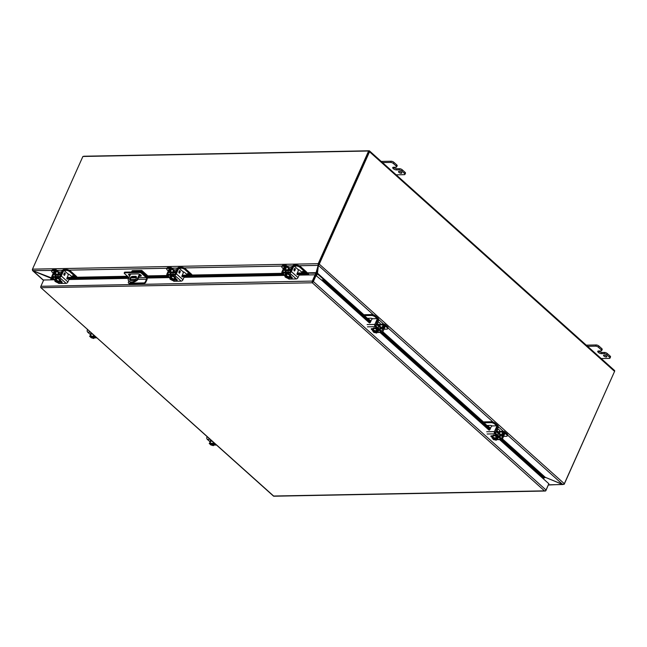 <?xml version="1.0" encoding="UTF-8"?>
<svg xmlns="http://www.w3.org/2000/svg" width="647" height="647" viewBox="0 0 647 647"><rect width="100%" height="100%" fill="white"/><g stroke="black" fill="none" stroke-linecap="round" stroke-linejoin="round"><path stroke-width="0.97" d="M379.457 324.988L380.137 323.468A1.383 0.534 -155.9 0 0 379.846 322.885A1.383 0.534 -155.9 0 0 377.848 322.174M373.861 331.038L373.505 331.846L374.015 332.299L376.627 333.076L378.212 330.512L376.724 329.177L374.103 328.401L372.526 330.973L373.327 331.329A2.127 0.825 24.1 0 1 373.084 330.641A2.127 0.825 24.1 0 1 373.351 330.423M374.103 328.401L372.526 330.973M376.724 329.177L375.947 330.9L373.335 330.124M377.436 332.234L376.869 330.455L376.465 331.361L375.947 330.9M376.926 331.782L376.764 331.782C377.185 333.1 376.15 333.124 373.667 331.838L373.505 331.846M376.95 332.032A2.127 0.825 24.1 0 1 376.966 332.372A2.127 0.825 24.1 0 1 373.788 331.741L373.667 331.838M373.788 331.741L376.724 331.685M376.675 330.884L377.33 330.876M373.327 331.329L375.697 330.997M373.198 331.426C372.777 330.107 373.812 330.083 376.303 331.369M376.983 332.226A2.127 0.825 24.1 0 1 373.917 331.458M373.448 331.046A2.127 0.825 24.1 0 1 373.182 330.528M378.341 331.038L378.535 330.609A2.831 1.1 -155.9 0 0 377.937 329.412A2.831 1.1 -155.9 0 0 375.252 328.045A2.831 1.1 -155.9 0 0 373.359 328.296L373.165 328.725A2.831 1.1 24.1 0 1 375.058 328.474A2.831 1.1 24.1 0 1 377.743 329.841A2.831 1.1 24.1 0 1 378.341 331.038A2.831 1.1 24.1 0 1 377.824 331.369M373.262 329.323A2.831 1.1 24.1 0 1 373.165 328.725M369.906 322.885L369.211 321.818L369.388 322.934L370.319 322.416L371.427 319.942A1.415 0.833 131.9 0 1 372.955 318.728L376.433 318.664A1.415 0.833 131.9 0 1 376.845 318.801A1.415 0.833 131.9 0 1 376.894 319.836L374.831 324.438L367.108 324.584M377.452 332.21L381.293 332.137L375.203 326.678A1.617 1.148 -91.1 0 1 374.831 324.438M372.858 330.229A1.593 0.615 24.1 0 1 371.257 328.862A1.593 0.615 24.1 0 1 371.75 328.652L373.214 328.619M384.043 325.32A1.415 0.833 131.9 0 1 384.237 325.433A1.415 0.833 131.9 0 1 384.294 326.468L381.698 331.232L375.608 325.773L377.541 320.419A1.415 0.833 -48.1 0 0 377.492 319.383L376.845 318.801M381.293 332.137A1.617 1.148 88.9 0 0 381.932 332.388A1.617 1.148 88.9 0 0 382.878 331.644L384.941 327.05A1.415 0.833 -48.1 0 0 384.892 326.015L384.237 325.433M372.017 328.644A1.593 0.615 -155.9 0 0 373.254 329.323M379.829 326.185L379.943 325.934A2.208 0.857 -155.9 0 0 377.371 323.937M380.42 324.196A1.617 1.148 88.9 0 0 380.29 324.187L384.269 324.115A1.617 1.148 88.9 0 1 384.908 324.373L387.456 326.654A2.831 1.1 24.1 0 1 388.046 327.843L387.642 328.749A2.831 1.1 24.1 0 1 386.769 329.129L383.986 329.177M364.221 315.631L371.524 315.461A2.831 1.1 24.1 0 1 375.228 316.957L377.767 319.238L376.7 322.772A1.617 1.148 88.9 0 0 377.072 324.988L381.132 328.619A1.617 1.148 88.9 0 0 381.77 328.878A1.617 1.148 88.9 0 0 382.709 328.158L384.294 325.19L387.052 327.56A2.831 1.1 24.1 0 1 387.642 328.749M384.269 324.115A1.617 1.148 88.9 0 0 383.339 324.834L381.754 327.803L377.476 324.082L378.552 320.548A1.617 1.148 88.9 0 0 378.171 318.332L375.632 316.051A2.831 1.1 -155.9 0 0 371.928 314.563L371.524 315.461M380.29 324.187A1.617 1.148 88.9 0 0 379.708 324.422M372.729 318.761A2.831 1.1 -155.9 0 0 370.529 318.219L367.205 318.308M363.711 315.17L363.784 315.113A1.617 0.954 -48.1 0 1 364.771 314.693L371.928 314.563M499.427 433.361L499.541 433.11A2.208 0.857 -155.9 0 0 496.977 431.112M500.026 431.379A1.617 1.148 88.9 0 0 499.888 431.371L503.876 431.29A1.617 1.148 88.9 0 1 504.514 431.549L507.062 433.83A2.831 1.1 24.1 0 1 507.652 435.027L507.248 435.932A2.831 1.1 24.1 0 1 506.375 436.304L503.592 436.353M483.827 422.806L491.13 422.645A2.831 1.1 24.1 0 1 494.826 424.133L497.373 426.413L496.298 429.948A1.617 1.148 88.9 0 0 496.678 432.164L500.738 435.803A1.617 1.148 88.9 0 0 501.376 436.054A1.617 1.148 88.9 0 0 502.315 435.334L503.892 432.366L506.658 434.735A2.831 1.1 24.1 0 1 507.248 435.932M503.876 431.29A1.617 1.148 88.9 0 0 502.937 432.01L501.36 434.978L497.082 431.258L498.158 427.724A1.617 1.148 88.9 0 0 497.778 425.508L495.23 423.227A2.831 1.1 -155.9 0 0 491.534 421.739L491.13 422.645M499.888 431.371A1.617 1.148 88.9 0 0 499.314 431.606M492.327 425.944A2.831 1.1 -155.9 0 0 490.127 425.394L486.811 425.483M483.309 422.345L483.39 422.289A1.617 0.954 -48.1 0 1 484.377 421.876L491.534 421.739M138.555 277.7L146.238 277.555L141.45 273.269A1.415 0.55 -155.9 0 0 139.606 272.524L124.661 272.808A1.415 0.55 -155.9 0 0 124.224 272.994A1.415 0.55 -155.9 0 0 124.523 273.592L129.012 277.62M129.821 275.808A2.127 0.825 24.1 0 1 128.583 274.368A2.127 0.825 24.1 0 1 129.246 274.085L138.005 273.916A2.127 0.825 24.1 0 1 140.262 274.651A2.127 0.825 24.1 0 1 141.232 275.937A2.127 0.825 24.1 0 1 140.569 276.212L139.21 276.245M146.238 277.555A1.189 0.849 -91.1 0 1 146.505 279.197L137.811 279.367M128.51 283.054L128.988 283.483A1.415 0.833 -48.1 0 0 129.4 283.621L128.923 283.192A1.415 0.833 -48.1 0 1 128.51 283.054A1.415 0.833 -48.1 0 1 128.454 282.019L128.89 281.057M124.661 272.808L124.96 272.136A1.415 0.55 -155.9 0 0 124.523 272.33L124.224 272.994M124.96 272.136L139.898 271.853L139.606 272.524M141.45 273.269L141.75 272.597A1.415 0.55 -155.9 0 0 139.898 271.853M141.75 272.597L146.537 276.884A1.981 1.407 -91.1 0 1 146.982 279.625L145.866 282.124L145.389 281.696L146.505 279.197M128.939 274.126A2.127 0.825 -155.9 0 0 130.12 275.137M139.509 275.573L140.868 275.549A2.127 0.825 -155.9 0 0 141.175 275.509M128.923 283.192L143.86 282.909A1.415 0.833 -48.1 0 0 145.389 281.696M129.4 283.621L144.338 283.337A1.415 0.833 -48.1 0 0 145.866 282.124M321.785 280.264A1.221 0.72 131.9 0 1 322.246 279.819L325.7 281.113L370.739 321.47M548.802 483.851L545.963 490.475A1.221 0.873 88.9 0 1 545.033 491L544.475 490.847L545.033 491A1.221 0.72 -48.1 0 0 546.044 490.022L548.85 483.738L542.873 478.384L543.569 476.346L502.193 439.264M323.29 279.795L322.157 280.596L315.113 274.813L308.142 274.943L308.724 274.36A1.221 0.873 -91.1 0 1 308.756 274.935M312.598 282.1L315.607 275.25L312.8 281.534M273.632 496.023L40.939 287.697L312.291 282.788L544.475 490.847L273.632 496.023M52.31 277.709L51.113 277.733L50.668 279.868L43.697 279.997L40.882 286.281A1.221 0.873 -91.1 0 0 40.939 287.697A1.221 0.72 131.9 0 1 40.85 287.632L273.519 496.128A1.221 0.72 131.9 0 0 273.616 496.192L273.616 496.192A1.221 0.873 88.9 0 0 273.827 496.225L545.243 491.033M40.85 287.632A1.221 0.72 131.9 0 1 40.753 286.856M308.174 274.603L307.94 273.6L308.724 274.36M546.044 490.022L313.366 281.526A1.221 0.72 -48.1 0 1 312.364 282.504A1.221 0.873 -91.1 0 1 312.307 281.089L315.113 274.813M313.366 281.526L316.795 273.843A1.221 0.72 -48.1 0 1 316.909 273.632L317.556 272.29M307.94 273.6L305.271 272.872L297.305 273.026M282.415 273.309L182.26 275.226M167.363 275.509L145.462 275.929M127.508 276.269L67.207 277.426M53.984 279.205L50.701 279.528M322.246 279.819L322.384 280.337M382.587 332.089L490.345 428.646M297.83 274.538L307.721 274.352L305.052 273.624L305.271 272.872M305.052 273.624L296.973 273.778M283.232 274.037L181.928 275.978M168.18 276.237L146.279 276.657M128.324 277.005L66.876 278.178M53.127 278.436L50.895 278.485M500.454 439.588L543.116 477.818L543.569 476.346M370.407 322.214L325.295 281.793L325.7 281.113M543.165 477.017L501.376 439.572M490.014 429.39L381.77 332.396M325.295 281.793L322.893 280.474L369.227 321.996M318.211 263.685L368.612 151.018L369.105 151.455L318.704 264.122L318.154 263.83A1.221 0.873 -91.1 0 1 318.211 263.685L32.487 269.144A1.221 0.873 88.9 0 0 32.431 269.298L33.102 270.834L51.113 277.733M368.612 151.018L82.889 156.477L32.487 269.144M318.154 263.83L318.114 265.238L319.206 264.259L318.68 264.17M307.123 272.84L316.464 272.662L318.178 265.925M318.348 265.181L318.453 264.728L318.114 265.238M316.464 272.662L315.93 273.163L318.154 265.383L299.213 265.739M316.771 271.975L316.472 273.455A1.221 0.873 88.9 0 1 316.399 273.681L315.696 275.25M315.178 274.87L315.93 273.163L316.472 273.455M51.404 278.218L50.628 277.749M507.612 435.116L562.728 484.498L564.257 483.851A1.221 0.72 -48.1 0 0 564.33 483.705L319.278 264.113L369.526 151.786A1.221 0.72 131.9 0 0 369.477 150.897A1.221 0.72 131.9 0 0 369.122 150.775L83.973 156.226A1.221 0.72 131.9 0 0 83.326 156.469M368.936 151.503L318.704 264.122M564.33 483.705L614.577 371.386A1.221 0.72 -48.1 0 0 614.537 370.488L369.477 150.897M32.35 269.742L32.908 270.713M43.511 280.41L32.56 270.592L51.922 270.47M318.332 265.327L373.359 314.806M318.429 265.003L317.41 273.762L317.248 272.977L364.059 314.927M562.979 484.546L545.251 477.292L544.281 477.065L543.456 478.901M43.575 280.264L33.094 270.867L50.571 278.073L51.291 278.849M50.709 277.773L50.927 278.396M316.577 275.598L317.41 273.762L316.909 273.632M91.219 333.812L89.642 336.375L90.313 336.836C89.893 335.51 90.928 335.494 93.411 336.772L90.451 335.534L91.219 333.812L92.958 334.329M93.669 334.96L93.063 336.311M95.158 336.294L94.551 337.645L93.985 335.866L93.572 336.772M90.976 336.44L90.612 337.257L91.13 337.71L93.742 338.486L94.551 337.645M90.451 335.534L89.642 336.375M90.313 336.836L92.812 336.408M94.066 337.443A2.127 0.825 24.1 0 1 94.074 337.783A2.127 0.825 24.1 0 1 90.904 337.152L90.612 337.257M90.904 337.152L93.839 337.095M94.041 337.192L93.88 337.192C94.3 338.51 93.265 338.535 90.774 337.249M93.791 336.294L94.446 336.286M90.564 336.448A2.127 0.825 24.1 0 1 90.297 335.939M94.098 337.637A2.127 0.825 24.1 0 1 91.033 336.869M91.882 333.367A2.831 1.1 -155.9 0 0 90.475 333.698L90.281 334.127A2.831 1.1 24.1 0 1 92.602 334.006M90.37 334.734A2.831 1.1 24.1 0 1 90.281 334.127M95.408 336.521A2.831 1.1 24.1 0 1 94.939 336.78M90.499 332.121L87.709 332.17L90.256 334.459M94.325 337.88A1.617 1.148 88.9 0 0 94.446 337.888L96.88 337.839M87.709 332.17A1.617 1.148 -91.1 0 1 87.345 329.938L87.547 329.477M175.434 271.886A2.208 0.857 -155.9 0 0 172.951 271.716L172.83 271.991M188.948 274.409C189.409 274.959 189.199 275.007 188.326 274.538L188.948 274.409M188.94 274.417C189.401 274.967 189.199 275.015 188.326 274.546L188.94 274.417C189.401 274.967 189.199 275.015 188.326 274.546L188.94 274.417L188.326 274.546M174.455 270.381L171.431 267.672A1.617 0.954 -48.1 0 1 171.504 268.837L170.484 272.039L175.224 271.942L177.076 268.731A1.617 0.954 -48.1 0 1 178.815 267.373L181.783 267.308A2.831 1.1 24.1 0 1 185.487 268.804L191.625 274.304A1.617 1.148 -91.1 0 1 192.07 275.032M191.043 275.056L185.082 269.71L185.487 268.804M168.301 270.939L167.306 270.05A2.831 1.1 24.1 0 1 166.708 268.853A2.831 1.1 24.1 0 1 167.589 268.481L170.711 268.481L169.546 271.627A1.617 0.954 -48.1 0 0 169.611 272.783A1.617 0.954 -48.1 0 0 170.08 272.945L174.819 272.848A1.617 0.954 -48.1 0 0 176.558 271.489L178.41 268.27L181.378 268.214A2.831 1.1 24.1 0 1 185.082 269.71M171.431 267.672A1.617 0.954 -48.1 0 0 170.962 267.518L167.994 267.575A2.831 1.1 -155.9 0 0 167.12 267.947L166.708 268.853M182.915 271.651A2.831 1.1 24.1 0 1 185.018 272.84L187.557 275.121M188.568 273.867C186.951 273.43 187.048 273.794 188.859 274.975C189.644 274.587 189.345 274.352 187.953 274.247L188.568 273.867L187.306 273.616L189.547 274.926M187.953 274.247L188.56 273.859M189.555 274.926L187.315 273.616M60.381 274.085A2.208 0.857 -155.9 0 0 57.898 273.916L57.777 274.191M73.895 276.609C74.356 277.159 74.146 277.207 73.281 276.738L73.895 276.609M73.887 276.617C74.348 277.167 74.146 277.215 73.273 276.746L73.887 276.617C74.348 277.167 74.146 277.215 73.273 276.746L73.887 276.617L73.273 276.746M59.403 272.581L56.378 269.872A1.617 0.954 -48.1 0 1 56.451 271.036L55.44 274.239L60.171 274.142L62.031 270.931A1.617 0.954 -48.1 0 1 63.77 269.573L66.73 269.516A2.831 1.1 24.1 0 1 70.434 271.004L76.572 276.504A1.617 1.148 -91.1 0 1 77.017 277.231M75.99 277.256L70.03 271.91L70.434 271.004M53.248 273.139L52.253 272.25A2.831 1.1 24.1 0 1 51.663 271.053A2.831 1.1 24.1 0 1 52.536 270.681L55.666 270.681L54.494 273.827A1.617 0.954 -48.1 0 0 54.558 274.983A1.617 0.954 -48.1 0 0 55.035 275.145L59.767 275.048A1.617 0.954 -48.1 0 0 61.505 273.689L63.357 270.478L66.326 270.414A2.831 1.1 24.1 0 1 70.03 271.91M56.378 269.872A1.617 0.954 -48.1 0 0 55.909 269.718L52.941 269.775A2.831 1.1 -155.9 0 0 52.067 270.147L51.663 271.053M67.862 273.851A2.831 1.1 24.1 0 1 69.965 275.04L72.513 277.32M72.909 276.439L73.507 276.059C71.898 275.63 71.995 275.994 73.807 277.175C74.591 276.795 74.292 276.552 72.901 276.447L73.515 276.067L72.262 275.816L74.502 277.126L72.262 275.816M564.047 484.134L564.184 484.296A1.221 0.873 -91.1 0 0 564.249 484.158L614.561 371.418M564.184 484.296L548.405 485.015M548.494 484.805L562.72 484.538L545.324 477.324M543.577 479.006L544.167 477.688L545.186 477.623M290.479 269.686A2.208 0.857 -155.9 0 0 288.004 269.516L287.883 269.791M304.001 272.209C304.462 272.759 304.252 272.808 303.378 272.338L304.001 272.209C304.454 272.767 304.252 272.816 303.378 272.347L304.001 272.209C304.454 272.767 304.252 272.816 303.378 272.347L303.993 272.217M289.508 268.182L286.484 265.472A1.617 0.954 -48.1 0 1 286.548 266.637L285.537 269.839L290.277 269.742L292.129 266.532A1.617 0.954 -48.1 0 1 293.867 265.165L296.836 265.108A2.831 1.1 24.1 0 1 300.54 266.604L306.678 272.104A1.617 1.148 -91.1 0 1 307.188 273.123L315.906 273.236M283.354 268.74L282.359 267.85A2.831 1.1 24.1 0 1 281.76 266.653A2.831 1.1 24.1 0 1 282.642 266.281L285.764 266.281L284.591 269.427A1.617 0.954 -48.1 0 0 284.664 270.583A1.617 0.954 -48.1 0 0 285.133 270.745L289.864 270.648A1.617 0.954 -48.1 0 0 291.603 269.289L293.463 266.071L296.431 266.014A2.831 1.1 24.1 0 1 300.127 267.51L306.387 273.18M286.484 265.472A1.617 0.954 -48.1 0 0 286.014 265.319L283.046 265.375A2.831 1.1 -155.9 0 0 282.165 265.747L281.76 266.653M297.968 269.451A2.831 1.1 24.1 0 1 300.062 270.64L302.61 272.921M303.006 272.047L303.613 271.659C302.003 271.23 302.1 271.594 303.912 272.775C304.697 272.387 304.397 272.152 303.006 272.047L303.621 271.667L302.359 271.416L304.6 272.727L302.359 271.416M210.825 440.987L209.24 443.559L209.919 444.012C209.499 442.694 210.534 442.669 213.017 443.955L210.049 442.71L210.825 440.987L212.564 441.505M213.275 442.144L212.669 443.486M214.764 443.47L214.157 444.821L213.583 443.041L213.178 443.947M210.582 443.624L210.218 444.432L210.728 444.885L213.348 445.662L214.157 444.821L216.195 444.756M210.049 442.71L209.24 443.559M209.919 444.012L212.418 443.583M213.664 444.618A2.127 0.825 24.1 0 1 213.68 444.958A2.127 0.825 24.1 0 1 210.501 444.327L210.218 444.432M210.501 444.327L213.445 444.271M213.647 444.368L213.478 444.368C213.898 445.686 212.863 445.71 210.38 444.424M213.389 443.47L214.052 443.462M210.17 443.632A2.127 0.825 24.1 0 1 209.903 443.114M213.696 444.812A2.127 0.825 24.1 0 1 210.631 444.044M211.488 440.542A2.831 1.1 -155.9 0 0 210.073 440.882L209.887 441.311A2.831 1.1 24.1 0 1 212.208 441.189M209.976 441.917A2.831 1.1 24.1 0 1 209.887 441.311M215.014 443.696A2.831 1.1 24.1 0 1 214.545 443.955M210.097 439.297L207.315 439.353L209.863 441.634M213.931 445.063A1.617 1.148 88.9 0 0 214.044 445.063L216.486 445.023M207.315 439.353A1.617 1.148 -91.1 0 1 206.943 437.113L207.153 436.652M499.063 432.164L499.743 430.643A1.383 0.534 -155.9 0 0 499.452 430.061A1.383 0.534 -155.9 0 0 497.454 429.349M493.467 438.213L493.103 439.022L493.612 439.483L496.233 440.259L497.818 437.687L496.33 436.353L493.71 435.577L492.124 438.148L492.925 438.504A2.127 0.825 24.1 0 1 492.691 437.817A2.127 0.825 24.1 0 1 492.949 437.598M493.71 435.577L492.124 438.148M496.33 436.353L495.553 438.084L492.941 437.307M497.042 439.418L496.532 438.957L496.936 438.051L496.467 437.631L496.063 438.537L495.553 438.084M496.532 438.957L496.37 438.957C496.783 440.283 495.756 440.3 493.265 439.022L493.103 439.022M496.556 439.216A2.127 0.825 24.1 0 1 496.564 439.556A2.127 0.825 24.1 0 1 493.394 438.925L493.265 439.022M493.394 438.925L496.33 438.868M496.281 438.059L496.936 438.051M492.925 438.504L495.303 438.173M492.804 438.601C492.383 437.283 493.418 437.259 495.901 438.545C493.677 437.566 492.618 437.332 492.691 437.817M496.581 439.402A2.127 0.825 24.1 0 1 493.515 438.634M493.054 438.221A2.127 0.825 24.1 0 1 492.788 437.704M497.939 438.213L498.133 437.784A2.831 1.1 -155.9 0 0 497.543 436.588A2.831 1.1 -155.9 0 0 494.85 435.229A2.831 1.1 -155.9 0 0 492.965 435.471L492.771 435.9A2.831 1.1 24.1 0 1 494.664 435.657A2.831 1.1 24.1 0 1 497.349 437.016A2.831 1.1 24.1 0 1 497.939 438.213A2.831 1.1 24.1 0 1 497.43 438.545M492.86 436.507A2.831 1.1 24.1 0 1 492.771 435.9M489.512 430.061L488.817 429.001L488.986 430.109L489.916 429.592L491.024 427.117A1.415 0.833 131.9 0 1 492.553 425.912L496.031 425.839A1.415 0.833 131.9 0 1 496.443 425.977A1.415 0.833 131.9 0 1 496.492 427.012L494.437 431.614L486.706 431.759M497.058 439.386L500.899 439.313L494.801 433.854A1.617 1.148 -91.1 0 1 494.437 431.614M492.456 437.404A1.593 0.615 24.1 0 1 490.855 436.038A1.593 0.615 24.1 0 1 491.348 435.827L492.812 435.803M503.649 432.503A1.415 0.833 131.9 0 1 503.843 432.608A1.415 0.833 131.9 0 1 503.892 433.644L501.522 438.496L495.214 432.948L497.147 427.594A1.415 0.833 -48.1 0 0 497.09 426.559L496.443 425.977M500.899 439.313A1.617 1.148 88.9 0 0 501.538 439.572A1.617 1.148 88.9 0 0 502.484 438.828L504.539 434.226A1.415 0.833 -48.1 0 0 504.49 433.191L503.843 432.608M491.615 435.819A1.593 0.615 -155.9 0 0 492.86 436.499M61.376 272.338A1.383 0.534 -155.9 0 0 60.034 271.942A1.383 0.534 -155.9 0 0 59.605 272.12L58.926 273.641M57.146 278.331L55.917 280.191C58.497 280.952 59.387 281.744 58.578 282.577L59.314 282.69L60.09 280.96L59.67 279.625L57.146 278.331L55.416 278.364L54.639 280.086L55.06 281.429L57.583 282.723L58.505 281.979M59.314 282.69L58.901 281.348L59.67 279.625M55.779 280.07L56.184 279.164L54.639 280.086M58.901 281.348L56.378 280.054M58.95 281.825A2.127 0.825 24.1 0 1 58.958 282.157A2.127 0.825 24.1 0 1 58.553 282.415L58.578 282.577M58.553 282.415L56.718 280.369M57.898 282.715L58.57 283.313A1.617 0.954 -48.1 0 0 59.047 283.475L58.036 282.585C55.456 281.825 54.566 281.033 55.375 280.2L55.238 280.078M58.036 282.585L55.982 280.216M58.141 282.141A2.127 0.825 24.1 0 1 55.181 280.313M60.333 280.822L60.527 280.394A2.831 1.1 -155.9 0 0 59.241 278.679A2.831 1.1 -155.9 0 0 56.232 277.7A2.831 1.1 -155.9 0 0 55.359 278.081L55.165 278.509A2.831 1.1 24.1 0 1 56.038 278.129A2.831 1.1 24.1 0 1 59.047 279.108A2.831 1.1 24.1 0 1 60.333 280.822A2.831 1.1 24.1 0 1 60.025 281.089M55.165 278.914A2.831 1.1 24.1 0 1 55.165 278.509M128.672 278.372L68.986 279.52A0.679 0.485 88.9 0 0 69.027 278.914M64.854 274.223L64.271 273.608L64.716 273.083L64.279 273.608C64.789 272.872 65.032 273.002 65.007 274.005L64.959 274.093M59.047 283.475L66.148 283.337L59.516 277.393L52.415 277.531A1.617 0.954 131.9 0 1 51.946 277.377A1.617 0.954 131.9 0 1 51.881 276.188L53.944 271.594A1.415 1.003 88.9 0 1 54.769 270.939L55.529 270.923A1.415 1.003 -91.1 0 1 55.723 270.947M60.486 280.491L61.837 281.704A1.593 0.615 24.1 0 1 62.169 282.375A1.593 0.615 24.1 0 1 61.182 282.529A1.593 0.615 24.1 0 1 59.702 281.833M59.516 277.393A1.617 0.954 -48.1 0 0 61.271 276.01L63.325 271.408A1.415 1.003 -91.1 0 1 64.15 270.761L63.398 270.778A1.415 1.003 88.9 0 0 62.565 271.425L59.92 276.487L52.658 276.576L54.696 271.578A1.415 1.003 -91.1 0 1 55.529 270.923M66.148 283.337A1.617 0.954 -48.1 0 0 67.895 281.955L61.271 276.01M68.986 279.52L67.895 281.955M60.195 280.992A1.593 0.615 -155.9 0 0 61.788 281.655M67.611 278.542L66.989 278.946M64.15 270.761A1.415 1.003 -91.1 0 1 64.708 270.988L67.692 273.657A1.415 1.003 88.9 0 1 68.016 275.614L66.908 278.089A0.679 0.485 -91.1 0 0 67.523 279.075L68.372 278.533M63.907 274.433L63.916 274.433C64.053 275.307 64.352 275.331 64.821 274.498L64.813 274.498C63.835 273.341 63.98 272.945 65.25 273.293C64.846 275.517 64.328 275.84 63.697 274.271L64.271 275.436L64.668 272.775L64.271 275.436M64.999 274.005L64.271 273.608M65.007 274.005L64.279 273.608L65.007 274.005M176.429 270.139A1.383 0.534 -155.9 0 0 175.086 269.742A1.383 0.534 -155.9 0 0 174.658 269.92L173.978 271.441M172.199 276.132L170.97 277.992C173.55 278.752 174.439 279.544 173.631 280.377L174.367 280.491L175.135 278.76L174.722 277.426L172.199 276.132L170.46 276.164L169.692 277.887L170.104 279.229L172.628 280.523L173.558 279.779M174.367 280.491L173.946 279.148L174.722 277.426M170.832 277.87L171.237 276.965L169.692 277.887M173.946 279.148L171.431 277.854M173.994 279.617A2.127 0.825 24.1 0 1 174.011 279.957A2.127 0.825 24.1 0 1 173.606 280.216L173.631 280.377M173.606 280.216L171.77 278.17M172.951 280.515L173.622 281.113A1.617 0.954 -48.1 0 0 174.092 281.275L173.089 280.386C170.509 279.625 169.619 278.833 170.428 278L170.29 277.878M173.089 280.386L171.034 278.016M173.186 279.941A2.127 0.825 24.1 0 1 170.234 278.113M175.386 278.622L175.58 278.194A2.831 1.1 -155.9 0 0 174.286 276.479A2.831 1.1 -155.9 0 0 171.285 275.501A2.831 1.1 -155.9 0 0 170.404 275.881L170.218 276.309A2.831 1.1 24.1 0 1 171.091 275.929A2.831 1.1 24.1 0 1 174.1 276.908A2.831 1.1 24.1 0 1 175.386 278.622A2.831 1.1 24.1 0 1 175.078 278.889M170.218 276.714A2.831 1.1 24.1 0 1 170.218 276.309M284.737 275.387L184.039 277.32A0.679 0.485 88.9 0 0 184.08 276.714M179.906 272.023L179.324 271.408L179.769 270.883L179.332 271.408C179.842 270.672 180.084 270.802 180.052 271.805L180.012 271.894M174.092 281.275L181.2 281.138L174.569 275.193L167.468 275.331A1.617 0.954 131.9 0 1 166.991 275.177A1.617 0.954 131.9 0 1 166.934 273.988L168.996 269.395A1.415 1.003 88.9 0 1 169.821 268.74L170.573 268.723A1.415 1.003 -91.1 0 1 170.776 268.748M175.531 278.291L176.89 279.504A1.593 0.615 24.1 0 1 177.221 280.175A1.593 0.615 24.1 0 1 176.235 280.329A1.593 0.615 24.1 0 1 174.747 279.625M174.569 275.193A1.617 0.954 -48.1 0 0 176.316 273.81L178.378 269.209A1.415 1.003 -91.1 0 1 179.203 268.562L178.443 268.578A1.415 1.003 88.9 0 0 177.618 269.225L174.973 274.288L167.71 274.377L169.749 269.378A1.415 1.003 -91.1 0 1 170.573 268.723M181.2 281.138A1.617 0.954 -48.1 0 0 182.947 279.755L176.316 273.81M184.039 277.32L182.947 279.755M175.248 278.792A1.593 0.615 -155.9 0 0 176.841 279.455M182.664 276.342L182.042 276.746M179.203 268.562A1.415 1.003 -91.1 0 1 179.761 268.788L182.745 271.457A1.415 1.003 88.9 0 1 183.069 273.414L181.961 275.889A0.679 0.485 -91.1 0 0 182.575 276.876L183.424 276.334M179.64 272.371L179.866 272.298C178.887 271.142 179.033 270.745 180.303 271.093C179.89 273.317 179.381 273.641 178.75 272.072L178.968 272.233C179.106 273.107 179.405 273.131 179.874 272.298L179.648 272.371M179.324 273.236L179.72 270.575L179.324 273.236L178.968 272.233M180.044 271.805L179.332 271.408M291.482 267.939A1.383 0.534 -155.9 0 0 290.139 267.543A1.383 0.534 -155.9 0 0 289.71 267.721L289.031 269.241M287.252 273.932L286.023 275.792C288.602 276.552 289.484 277.345 288.683 278.178L289.419 278.291L290.188 276.56L289.775 275.226L287.252 273.932L285.513 273.964L284.745 275.687L285.157 277.029L287.68 278.323L288.611 277.571M289.419 278.291L288.999 276.948L289.775 275.226M285.885 275.671L286.289 274.765L284.745 275.687M288.999 276.948L286.475 275.654M289.047 277.417A2.127 0.825 24.1 0 1 289.063 277.757A2.127 0.825 24.1 0 1 288.651 278.016L288.683 278.178M288.651 278.016L286.815 275.97M288.004 278.315L288.675 278.914A1.617 0.954 -48.1 0 0 289.144 279.075L288.141 278.186C285.562 277.426 284.672 276.625 285.481 275.8L285.343 275.679M288.141 278.186L286.087 275.816M288.238 277.741A2.127 0.825 24.1 0 1 285.287 275.913M290.438 276.423L290.632 275.994A2.831 1.1 -155.9 0 0 289.338 274.279A2.831 1.1 -155.9 0 0 286.338 273.301A2.831 1.1 -155.9 0 0 285.456 273.681L285.262 274.11A2.831 1.1 24.1 0 1 286.144 273.73A2.831 1.1 24.1 0 1 289.152 274.708A2.831 1.1 24.1 0 1 290.438 276.423A2.831 1.1 24.1 0 1 290.131 276.69M285.27 274.514A2.831 1.1 24.1 0 1 285.262 274.11M289.144 279.075L296.253 278.938A1.617 0.954 -48.1 0 0 298 277.555L299.092 275.121A0.679 0.485 88.9 0 0 299.132 274.514M295.081 269.67L294.377 269.209L294.814 268.683L294.385 269.209C294.895 268.473 295.137 268.602 295.105 269.605L294.951 269.823M296.253 278.938L289.621 272.994L282.513 273.131A1.617 0.954 131.9 0 1 282.043 272.977A1.617 0.954 131.9 0 1 281.987 271.789L284.041 267.195A1.415 1.003 88.9 0 1 284.874 266.54L285.626 266.524A1.415 1.003 -91.1 0 1 285.828 266.548M290.584 276.091L291.943 277.304A1.593 0.615 24.1 0 1 292.274 277.975A1.593 0.615 24.1 0 1 291.279 278.129A1.593 0.615 24.1 0 1 289.799 277.426M289.621 272.994A1.617 0.954 -48.1 0 0 291.368 271.611L293.431 267.009A1.415 1.003 -91.1 0 1 294.256 266.362L293.495 266.378A1.415 1.003 88.9 0 0 292.67 267.025L290.026 272.088L282.763 272.177L284.801 267.179A1.415 1.003 -91.1 0 1 285.626 266.524M290.301 276.592A1.593 0.615 -155.9 0 0 291.894 277.256M297.717 274.142L297.094 274.546M294.256 266.362A1.415 1.003 -91.1 0 1 294.814 266.588L297.798 269.257A1.415 1.003 88.9 0 1 298.113 271.214L297.013 273.689A0.679 0.485 -91.1 0 0 297.628 274.676L298.469 274.134M294.927 270.098L294.919 270.098C293.94 268.942 294.078 268.545 295.347 268.893C294.943 271.117 294.425 271.441 293.803 269.872L294.013 270.034C294.15 270.907 294.458 270.931 294.927 270.098L294.919 270.098M294.773 268.376L294.377 271.036L294.021 270.034M294.765 268.376L294.369 271.036M295.105 269.605L294.385 269.209M604.104 355.082A1.771 0.687 24.1 0 1 605.98 355.696A1.771 0.687 24.1 0 1 606.781 356.764A1.771 0.687 24.1 0 1 606.239 356.998A1.771 0.687 24.1 0 1 604.355 356.384A1.771 0.687 24.1 0 1 603.554 355.316A1.771 0.687 24.1 0 1 604.104 355.082M601.75 348.579L601.225 349.768A2.127 0.825 24.1 0 1 601.67 350.666L602.195 349.469A2.127 0.825 -155.9 0 0 601.75 348.579L598.968 346.08A2.127 0.825 -155.9 0 0 596.194 344.964L586.263 345.15M610.081 356.036L609.547 357.225A2.127 0.825 24.1 0 1 609.992 358.123L610.525 356.934A2.127 0.825 -155.9 0 0 610.081 356.036L607.298 353.545A2.127 0.825 -155.9 0 0 604.524 352.429L602.034 352.478A2.467 0.962 24.1 0 1 598.807 351.175L598.807 351.167A2.467 0.962 24.1 0 1 598.621 350.989M605.94 355.672A1.771 0.687 24.1 0 1 604.929 355.219M596.194 344.964L595.661 346.153L587.549 346.315M595.661 346.153A2.127 0.825 24.1 0 1 598.443 347.277L598.968 346.08M601.225 349.768L598.443 347.277M601.67 350.666A2.127 0.825 24.1 0 1 601.006 350.949L598.515 350.989A2.467 0.962 24.1 0 0 597.755 351.321A2.467 0.962 24.1 0 0 598.273 352.364L598.807 351.175L598.273 352.364A2.467 0.962 24.1 0 0 601.5 353.666L603.991 353.618A2.127 0.825 24.1 0 1 606.765 354.742L607.298 353.545M609.547 357.225L606.765 354.742M609.992 358.123A2.127 0.825 24.1 0 1 609.328 358.406L600.287 358.575M136.396 276.827A2.475 1.456 -48.1 0 0 135.967 276.762L133.072 276.819A2.475 1.456 -48.1 0 0 130.403 278.938A2.475 1.456 -48.1 0 0 130.282 280.474M129.91 278.493A2.475 1.456 131.9 0 1 132.586 276.374L135.474 276.318A2.475 1.456 131.9 0 1 136.194 276.56A2.475 1.456 131.9 0 1 135.999 278.889A2.475 1.456 131.9 0 1 133.605 280.491L130.718 280.547A2.475 1.456 131.9 0 1 129.998 280.305A2.475 1.456 131.9 0 1 129.91 278.493M140.448 271.926L140.844 271.036L131.883 271.206L131.519 272.015M130.605 274.061L128.098 279.674A8.5 4.982 -48.1 0 0 129.02 281.186A8.5 4.982 -48.1 0 0 137.059 279.504L139.42 274.223M129.02 281.186L129.513 281.631A8.5 4.982 -48.1 0 0 137.552 279.941L137.059 279.504M131.883 271.206A1.221 0.873 -91.1 0 1 132.595 270.648L141.564 270.47A1.221 0.873 -91.1 0 1 142.049 270.664L147.29 275.363L147.047 275.897M140.844 271.036A1.221 0.873 -91.1 0 1 141.564 270.47M141.038 272.144L141.742 271.352L146.812 275.897M137.552 279.941L139.987 274.49M399.07 171.35A1.771 0.687 24.1 0 1 400.946 171.965A1.771 0.687 24.1 0 1 401.755 173.032A1.771 0.687 24.1 0 1 401.205 173.267A1.771 0.687 24.1 0 1 399.328 172.652A1.771 0.687 24.1 0 1 398.52 171.584A1.771 0.687 24.1 0 1 399.07 171.35M396.716 164.848L396.19 166.036A2.127 0.825 24.1 0 1 396.635 166.934L397.169 165.737A2.127 0.825 -155.9 0 0 396.716 164.848L393.942 162.348A2.127 0.825 -155.9 0 0 391.16 161.232L381.229 161.418M405.046 172.304L404.512 173.493A2.127 0.825 24.1 0 1 404.957 174.391L405.491 173.202A2.127 0.825 -155.9 0 0 405.046 172.304L402.264 169.813A2.127 0.825 -155.9 0 0 399.49 168.697L396.999 168.746A2.467 0.962 24.1 0 1 393.772 167.444L393.772 167.436A2.467 0.962 24.1 0 1 393.586 167.258M400.905 171.94A1.771 0.687 24.1 0 1 399.895 171.487M391.16 161.232L390.626 162.421L382.514 162.575M390.626 162.421A2.127 0.825 24.1 0 1 393.408 163.545L393.942 162.348M396.19 166.036L393.408 163.545M396.635 166.934A2.127 0.825 24.1 0 1 395.972 167.217L393.481 167.258A2.467 0.962 24.1 0 0 392.721 167.589A2.467 0.962 24.1 0 0 393.239 168.632L393.772 167.444L393.239 168.632A2.467 0.962 24.1 0 0 396.465 169.935L398.956 169.886A2.127 0.825 24.1 0 1 401.73 171.01L402.264 169.813M404.512 173.493L401.73 171.01M404.957 174.391A2.127 0.825 24.1 0 1 404.302 174.674L395.252 174.844M375.203 326.678L367.472 326.824M373.562 332.283L373.982 332.275M377.541 320.419L376.894 319.836M384.941 327.05L384.294 326.468M381.536 331.078L382.231 331.07M387.456 326.654L387.052 327.56M375.632 316.051L375.228 316.957M379.49 324.907L383.339 324.834M384.083 325.287L384.504 325.279M381.382 327.576L382.07 327.56M381.132 328.619L378.843 328.668M375.486 325.012L377.072 324.988M377.338 319.246L377.767 319.238M367.35 318.275L364.366 315.599M507.062 433.83L506.658 434.735M495.23 423.227L494.826 424.133M499.096 432.083L502.937 432.01M503.681 432.463L504.11 432.455M500.98 434.752L501.668 434.735M500.738 435.803L498.441 435.843M495.084 432.196L496.678 432.164M496.945 426.422L497.373 426.413M486.956 425.459L483.972 422.782M131.139 277.846L136.485 277.741M135.595 279.407L130.209 279.512M140.868 275.549L140.569 276.212M143.86 282.909L144.338 283.337M322.157 280.596L369.34 322.877M379.999 332.429L488.946 430.061M499.605 439.604L542.873 478.384M308.142 274.943L299.092 275.112M169.692 277.587L147.144 278.024M54.639 279.787L50.668 279.868M40.882 286.281L312.307 281.089M67.733 278.938L128.947 277.773M146.942 277.426L169.037 277.005M182.786 276.738L284.082 274.805M380.857 332.412L488.833 429.171M56.588 270.381L62.476 270.268M69.108 270.139L166.975 268.27M171.641 268.182L177.529 268.068M184.16 267.939L282.027 266.071M287.042 265.974L292.573 265.868M369.526 151.786L614.577 371.386M378.713 319.602L383.76 324.123M388.014 327.932L492.965 421.99M498.319 426.777L503.471 431.403M545.251 477.292L502.436 438.925M490.523 428.249L487.393 425.443M483.665 422.103L382.83 331.749M370.917 321.074L367.795 318.267M544.248 477.138L543.553 476.516M325.174 280.822L317.37 273.827M90.434 336.739A2.127 0.825 24.1 0 1 90.2 336.052A2.127 0.825 24.1 0 1 90.459 335.833M94.567 337.621L96.589 337.58M88.041 329.921L87.345 329.938M181.783 267.308L181.378 268.214M167.994 267.575L167.589 268.481M171.504 268.837L174.1 271.166M170.307 271.594L170.792 272.031M174.819 272.848L175.66 273.608M171.657 274.352L170.08 272.945M66.73 269.516L66.326 270.414M52.941 269.775L52.536 270.681M56.451 271.036L59.055 273.366M55.254 273.794L55.739 274.231M59.767 275.048L60.608 275.808M56.612 276.552L55.035 275.145M300.127 267.51L300.54 266.604M296.836 265.108L296.431 266.014M283.046 265.375L282.642 266.281M306.274 273.01L305.821 273.018M286.548 266.637L289.152 268.966M285.359 269.395L285.845 269.831M289.864 270.648L290.713 271.408M286.71 272.152L285.133 270.745M210.04 443.915A2.127 0.825 24.1 0 1 209.798 443.227A2.127 0.825 24.1 0 1 210.065 443.009M207.647 437.097L206.943 437.113M494.801 433.854L487.078 434M493.168 439.459L493.588 439.45M497.147 427.594L496.492 427.012M504.539 434.226L503.892 433.644M501.134 438.254L501.837 438.245M58.012 282.432A2.127 0.825 24.1 0 1 55.893 281.607A2.127 0.825 24.1 0 1 55.084 280.426A2.127 0.825 24.1 0 1 55.343 280.208M52.415 277.531L54.817 279.69M54.696 271.578L53.944 271.594M63.325 271.408L62.565 271.425M52.642 276.18L53.135 276.617M173.064 280.224A2.127 0.825 24.1 0 1 170.945 279.407A2.127 0.825 24.1 0 1 170.129 278.226A2.127 0.825 24.1 0 1 170.396 278.008M167.468 275.331L169.87 277.49M169.749 269.378L168.996 269.395M178.378 269.209L177.618 269.225M167.694 273.98L168.188 274.417M288.109 278.024A2.127 0.825 24.1 0 1 285.998 277.207A2.127 0.825 24.1 0 1 285.181 276.026A2.127 0.825 24.1 0 1 285.448 275.808M282.513 273.131L284.923 275.29M284.801 267.179L284.041 267.195M293.431 267.009L292.67 267.025M298 277.555L291.368 271.611M282.747 271.78L283.24 272.217M602.034 352.478L601.5 353.666M603.991 353.618L604.524 352.429M133.072 276.819L132.586 276.374M135.967 276.762L135.474 276.318M396.999 168.746L396.465 169.935M398.956 169.886L399.49 168.697M375.939 326.072L376.425 324.996M378.107 328.005L378.778 326.509M376.724 331.765L376.966 332.372M376.271 331.353C374.071 330.391 373.012 330.156 373.084 330.641M381.932 332.388L377.201 332.485M374.775 332.526L374.209 332.542M379.134 328.927L381.77 328.878M498.74 436.11L501.376 436.054M93.386 336.763C91.187 335.801 90.127 335.567 90.2 336.052M93.839 337.176L94.074 337.783M171.366 274.36L169.611 272.783M56.321 276.56L54.558 274.983M286.419 272.161L284.664 270.583M212.984 443.939C210.785 442.977 209.725 442.742 209.798 443.227M213.445 444.352L213.68 444.958M495.545 433.247L496.023 432.172M497.705 435.188L498.376 433.684M496.33 438.941L496.564 439.556M501.538 439.572L496.807 439.661M494.381 439.709L493.807 439.717M57.632 276.536L58.287 275.08M55.957 280.208C57.898 280.782 58.901 281.437 58.958 282.157M54.736 279.876L51.946 277.377M172.684 274.336L173.339 272.88M171.01 278.008C172.951 278.582 173.954 279.237 174.011 279.957M169.789 277.676L166.991 275.177M287.737 272.136L288.384 270.681M286.063 275.808C288.004 276.382 288.999 277.029 289.063 277.757M284.834 275.476L282.043 272.977"/></g></svg>
